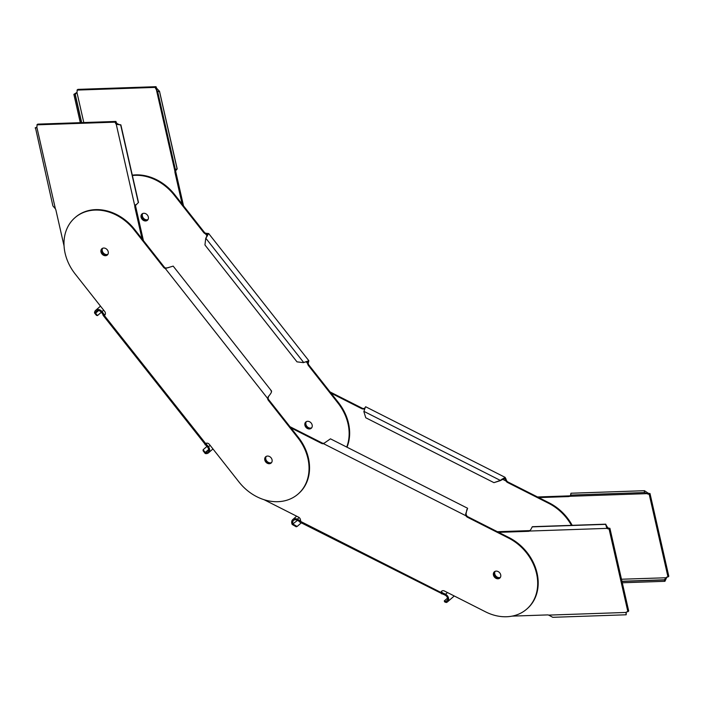 <?xml version="1.0" encoding="UTF-8"?>
<svg xmlns="http://www.w3.org/2000/svg" width="704" height="704" viewBox="0 0 704 704"><rect width="100%" height="100%" fill="white"/><g stroke="black" fill="none" stroke-linecap="round" stroke-linejoin="round"><path stroke-width="1.06" d="M300.74 520.793L299.35 520.397L299.059 521.338L299.64 521.998L442.939 594.176A3.001 1.558 17.4 0 1 444.03 594.598L445.227 595.197A3.696 3.001 49.1 0 1 446.697 600.996A3.696 3.001 49.1 0 1 445.861 601.48L446.362 602.501A4.849 3.942 -130.9 0 0 447.454 601.876A4.849 3.942 -130.9 0 0 445.518 594.255L444.321 593.657A3.001 1.558 -162.6 0 0 443.23 593.243L441.496 592.046L440.986 592.486A3.001 2.438 49.1 0 1 441.065 592.134A3.001 2.438 49.1 0 1 441.681 591.175A3.001 2.438 49.1 0 1 444.418 590.999L485.549 611.829A45.232 36.775 -130.9 0 0 526.698 609.136A45.232 36.775 -130.9 0 0 508.596 538.076L467.456 517.246A3.001 2.438 49.1 0 1 465.942 515.777L466.453 515.337A3.001 2.438 -130.9 0 0 467.966 516.806L509.106 537.636A45.232 36.775 49.1 0 1 527.199 608.696A45.232 36.775 49.1 0 1 526.944 608.916M299.059 521.338A3.001 1.558 17.4 0 0 298.162 520.749L296.974 520.142A3.696 3.001 49.1 0 0 293.612 520.362A3.696 3.001 49.1 0 0 293.119 524.146L297.123 526.469L301.312 522.852M441.531 593.833L440.986 592.486L300.238 521.233L299.64 521.998M297.123 526.469L296.217 526.786L292.204 524.454A4.849 3.942 49.1 0 1 292.855 519.49A4.849 3.942 49.1 0 1 297.264 519.209L298.461 519.807A3.001 1.558 -162.6 0 1 299.35 520.397L300.362 520.916A3.001 2.438 49.1 0 1 300.238 521.233M292.204 524.454L297.449 520.388M330.088 391.952L362.208 408.214A3.001 2.438 -130.9 0 0 364.1 408.47L365.182 407.678L363.862 411.62L365.763 417.754L493.944 482.654L499.998 480.542L505.138 477.365L506.554 480.594A3.001 2.438 -130.9 0 0 508.068 482.055L549.208 502.885A45.232 36.775 49.1 0 1 572.194 525.325M306.372 421.626A4.154 3.379 -130.9 0 0 308.484 427.645A4.154 3.379 -130.9 0 0 311.705 427.777M571.454 525.351A45.232 36.775 -130.9 0 0 548.706 503.325L507.558 482.495A3.001 2.438 49.1 0 1 506.053 481.034L504.61 478.394L500.271 480.665L493.944 482.654M364.1 408.47L363.59 408.91A3.001 2.438 49.1 0 1 361.706 408.654L330.994 393.114M307.982 428.085A4.154 3.379 49.1 0 1 306.082 421.802A4.154 3.379 -130.9 0 0 306.337 426.73A4.154 3.379 -130.9 0 0 311.494 428.05A4.154 3.379 49.1 0 1 307.982 428.085M442.939 594.176L443.23 593.243L441.61 592.416M441.954 590.982A3.001 2.438 -130.9 0 0 441.575 591.694A3.001 2.438 -130.9 0 0 441.496 592.046M264.097 499.717L298.549 517.15A3.001 2.438 49.1 0 1 300.362 520.907M324.051 443.353L323.488 443.661L465.942 515.777L465.67 513.982L467.623 508.27L330.458 438.83L323.488 443.661A3.001 2.438 49.1 0 1 321.596 443.406L290.893 427.856M498.133 571.56A4.154 3.379 49.1 0 1 499.796 578.09A4.154 3.379 49.1 0 1 496.021 578.336A4.154 3.379 49.1 0 1 494.358 571.806A4.154 3.379 49.1 0 1 498.133 571.56M267.872 462.836A4.154 3.379 49.1 0 1 265.971 456.544A4.154 3.379 -130.9 0 0 266.226 461.481A4.154 3.379 -130.9 0 0 271.383 462.792A4.154 3.379 49.1 0 1 267.872 462.836M466.849 509.573L466.057 513.876L466.453 515.337M289.978 426.703L322.106 442.966A3.001 2.438 -130.9 0 0 323.998 443.221L324.386 443.089M323.998 443.221L323.488 443.661M496.522 577.896A4.154 3.379 -130.9 0 0 500.034 577.852A4.154 3.379 49.1 0 1 493.953 574.631A4.154 3.379 49.1 0 1 494.622 571.604A4.154 3.379 -130.9 0 0 496.522 577.896M266.27 456.377A4.154 3.379 -130.9 0 0 268.382 462.396A4.154 3.379 -130.9 0 0 271.603 462.528M447.286 600.239L445.861 601.48L444.25 600.952L447.515 598.127M446.362 602.501L444.743 601.973L444.25 600.952M365.103 407.774L363.59 408.91L364.496 409.367M363.915 411.365L500.447 480.462M505.472 479.723L506.053 478.993M502.093 479.028L506.053 481.034L506.554 480.594M103.206 315.471L104.808 315.014L103.488 313.685L102.731 314.248L103.206 315.471L206.052 445.438A3.001 1.742 53.1 0 1 206.87 446.257L207.724 447.348A3.696 3.001 49.1 0 1 207.742 451.942A3.696 3.001 49.1 0 1 205.234 452.47L205.207 453.508A4.849 3.942 -130.9 0 0 208.498 452.813A4.849 3.942 -130.9 0 0 208.481 446.785L207.618 445.694A3.001 1.742 -126.9 0 0 206.809 444.875L205.876 443.353M102.731 314.248A3.001 1.742 53.1 0 0 102.124 313.254L101.262 312.171A3.696 3.001 49.1 0 0 96.439 311.177A3.696 3.001 49.1 0 0 95.55 313.192L97.469 315.594L101.332 312.25M205.022 444.761L205.366 443.793A3.001 2.438 49.1 0 1 205.515 443.652A3.001 2.438 49.1 0 1 205.621 443.564A3.001 2.438 49.1 0 1 209.431 444.462L238.973 481.967A45.232 36.775 -130.9 0 0 298.047 494.076A45.232 36.775 -130.9 0 0 297.88 437.818L268.338 400.303A3.001 2.438 49.1 0 1 267.599 398.394L268.11 397.954A3.001 2.438 -130.9 0 0 268.84 399.863L298.39 437.378A45.232 36.775 49.1 0 1 298.549 493.636A45.232 36.775 49.1 0 1 298.294 493.856M104.931 314.943A3.001 2.438 -130.9 0 1 104.808 315.014L104.113 314.758M97.469 315.594L96.43 315.348L94.512 312.954A4.849 3.942 49.1 0 1 95.691 310.306A4.849 3.942 49.1 0 1 102.018 311.608L102.872 312.69A3.001 1.742 -126.9 0 1 103.488 313.685L104.544 315.031M94.512 312.954L95.55 313.201L98.569 310.578M132.299 175.164A45.232 36.775 49.1 0 1 174.662 194.603L204.213 232.118A3.001 2.438 -130.9 0 0 205.911 233.306L205.401 233.746L207.706 234.177L205.709 238.506L204.943 244.974L296.991 361.856L303.468 362.639L308.862 360.747L308.211 363.202A3.001 2.438 -130.9 0 0 308.95 365.112L338.492 402.626A45.232 36.775 49.1 0 1 346.984 447.198M142.252 213.778A4.154 3.379 -130.9 0 0 142.507 218.706A4.154 3.379 -130.9 0 0 147.664 220.026A4.154 3.379 49.1 0 1 146.08 220.519A4.154 3.379 49.1 0 1 142.085 218.082A4.154 3.379 49.1 0 1 142.252 213.778M346.711 447.058A45.232 36.775 -130.9 0 0 337.982 403.066L308.44 365.552A3.001 2.438 49.1 0 1 307.701 363.642L307.956 361.46L304.471 362.19M207.258 236.095L205.401 233.746A3.001 2.438 49.1 0 1 203.702 232.558L174.161 195.043A45.232 36.775 -130.9 0 0 132.378 175.534M311.238 423.113A4.154 3.379 49.1 0 1 311.247 428.278A4.154 3.379 49.1 0 1 305.826 427.17A4.154 3.379 49.1 0 1 305.809 422.004A4.154 3.379 49.1 0 1 311.238 423.113M141.997 219.146A4.154 3.379 49.1 0 1 141.979 213.981A4.154 3.379 49.1 0 1 147.409 215.098A4.154 3.379 49.1 0 1 147.426 220.264A4.154 3.379 49.1 0 1 141.997 219.146M205.929 444.048L205.85 443.423M206.052 445.438L206.809 444.875L205.797 443.599M205.665 443.538L104.298 315.454A3.001 2.438 49.1 0 0 104.579 315.278A3.001 2.438 49.1 0 0 104.694 315.19A3.001 2.438 49.1 0 0 104.685 311.458L75.143 273.944A45.232 36.775 -130.9 0 1 74.976 217.686L75.486 217.246A45.232 36.775 49.1 0 1 134.561 229.354L164.102 266.869A3.001 2.438 -130.9 0 0 165.81 268.057L168.784 267.555M271.603 391.081L173.175 266.112L165.299 268.497A3.001 2.438 49.1 0 1 163.592 267.309L134.05 229.794A45.232 36.775 -130.9 0 0 74.976 217.686M271.128 457.864A4.154 3.379 49.1 0 1 271.146 463.03A4.154 3.379 49.1 0 1 265.716 461.921A4.154 3.379 49.1 0 1 265.707 456.755A4.154 3.379 49.1 0 1 271.128 457.864M101.895 253.898A4.154 3.379 49.1 0 1 101.878 248.732A4.154 3.379 49.1 0 1 107.298 249.841A4.154 3.379 49.1 0 1 107.316 255.015A4.154 3.379 49.1 0 1 101.895 253.898M165.81 268.057L165.299 268.497L267.599 398.394L268.629 396.211M268.726 396.088L268.11 397.954M268.409 396.554L268.18 396.783C271.278 393.228 272.21 391.257 270.987 390.896M102.142 248.53A4.154 3.379 -130.9 0 0 102.397 253.458A4.154 3.379 -130.9 0 0 107.554 254.778A4.154 3.379 49.1 0 1 105.978 255.27A4.154 3.379 49.1 0 1 101.974 252.833A4.154 3.379 49.1 0 1 102.142 248.53M208.622 449.539L205.234 452.47L203.122 449.742L206.976 446.398M205.207 453.508L203.095 450.78L203.122 449.742M206.677 233.957L208.613 233.455L205.867 238.295L303.714 362.534M205.911 233.306L207.398 233.358M307.833 362.402L308.554 361.803M306.099 361.61L307.701 363.642L308.211 363.202M182.16 204.125L175.014 172.674A4.154 3.379 49.1 0 1 174.935 171.336L175.366 169.286M157.705 91.441L159.509 91.3L177.162 168.978A4.154 0.678 -99.6 0 0 177.126 169.039L175.331 169.338L157.687 91.696A4.154 0.678 80.4 0 0 157.714 91.599L156.35 89.531A4.154 3.379 49.1 0 1 155.232 87.393L77.053 90.086A4.154 3.379 49.1 0 1 76.912 92.268L76.63 93.034M155.232 87.393L156.042 86.689A4.154 3.379 -130.9 0 0 157.159 88.827L156.35 89.531L174.935 171.336L175.745 170.632A4.154 3.379 -130.9 0 0 175.824 171.97L183.524 205.858M177.162 168.978L175.745 170.632M157.159 88.827L159.509 91.3A4.154 0.678 -99.6 0 1 159.482 91.388L157.687 91.696M177.197 168.898L159.509 91.3M156.042 86.689L77.862 89.382L77.053 90.086M142.736 213.514A4.154 3.379 -130.9 0 0 143.07 217.659A4.154 3.379 -130.9 0 0 146.89 219.815A4.154 3.379 -130.9 0 0 147.99 219.586M80.3 122.663L73.867 94.345A4.154 3.098 99.4 0 0 74.052 94.239L76.859 92.479M74.052 94.239L75.266 94.442A4.154 3.098 -80.6 0 1 75.082 94.538L81.462 122.628M83.794 122.54L76.912 92.268L75.266 94.442L81.673 122.619M73.867 94.345L75.082 94.538M177.126 169.039L159.482 91.388M135.74 204.6L135.643 205.383A4.154 3.379 -130.9 0 0 135.722 206.721L143.422 240.61M115.94 121.44A4.154 3.379 -130.9 0 0 117.058 123.57L116.248 124.274A4.154 3.379 49.1 0 1 115.13 122.144L36.942 124.837L37.761 124.133L115.94 121.44L115.13 122.144M102.626 248.266A4.154 3.379 -130.9 0 0 102.96 252.41A4.154 3.379 -130.9 0 0 106.788 254.566A4.154 3.379 -130.9 0 0 107.888 254.329M35.534 128.093L52.888 205.911L55.396 208.824A4.154 3.379 49.1 0 1 55.924 210.144L64.055 245.934M36.098 127.741L35.218 127.89A4.154 0.678 80.4 0 0 35.244 127.802L36.212 127.644M36.942 124.837A4.154 3.379 49.1 0 1 36.81 127.01L35.2 128.049M142.058 238.876L134.913 207.425A4.154 3.379 49.1 0 1 134.834 206.087L138.327 202.629A4.154 3.098 -80.6 0 1 138.503 202.497L120.868 124.854A4.154 3.098 -80.6 0 1 120.674 124.942L116.248 124.274L134.834 206.087L135.643 205.383M138.327 202.629L120.674 124.942L119.46 124.74A4.154 3.098 99.4 0 0 119.654 124.652L120.868 124.854M117.058 123.57L119.46 124.74M571.129 495.079L569.694 496.294A4.154 3.379 49.1 0 1 568.489 496.575L538.771 497.596M649.194 494.226A4.154 3.379 49.1 0 1 647.002 493.636L647.812 492.932A4.154 3.379 -130.9 0 0 650.003 493.522L668.8 576.259L667.99 576.963L649.194 494.226L650.003 493.522M621.975 581.425L664.268 579.973A4.154 2.446 154 0 1 664.356 579.797L666.098 577.694A4.154 3.379 49.1 0 1 666.142 577.658A4.154 3.379 49.1 0 1 667.99 576.963M666.002 577.764L621.474 579.234M621.94 581.258L664.356 579.797L665.016 581.134A4.154 2.446 -26 0 0 664.919 581.31L664.268 579.973M666.908 576.99L665.016 581.134M537.522 496.971L569.307 495.871A4.154 3.379 -130.9 0 0 570.504 495.59L570.962 493.231L644.468 490.697L647.812 492.932M570.962 493.231L644.468 490.697L644.406 492.554L571.032 495.079M570.504 495.59L569.694 496.294L647.002 493.636L644.538 492.545M644.336 490.706L644.406 492.554M622.283 582.78L664.919 581.31M497.42 531.714L529.197 530.622A4.154 3.379 -130.9 0 0 530.235 530.411M609.902 528.273L628.698 611.01L627.88 611.714L609.083 528.977L609.902 528.273A4.154 3.379 -130.9 0 1 607.71 527.674L605.634 524.348A4.154 2.446 154 0 1 605.713 524.172L606.364 525.51A4.154 2.446 -26 0 0 606.285 525.686M495.106 571.34A4.154 3.379 -130.9 0 0 494.771 573.927A4.154 3.379 -130.9 0 0 500.359 577.412M529.936 530.746L529.584 531.045A4.154 3.379 49.1 0 1 528.387 531.326L498.67 532.347M530.834 529.505L529.584 531.045L606.892 528.378L605.634 524.348L532.224 526.874L530.834 529.505M605.713 524.172L532.338 526.698A4.154 2.446 154 0 1 532.224 526.874M609.083 528.977A4.154 3.379 49.1 0 1 606.892 528.378L607.71 527.674M626.076 612.374L625.997 612.445A4.154 3.379 49.1 0 1 626.032 612.41A4.154 3.379 49.1 0 1 627.88 611.714M512.054 616.132L547.378 614.918A4.154 3.379 49.1 0 1 548.689 615.111L552.772 617.311L626.164 614.786L625.997 612.445L548.689 615.111M626.226 612.929L626.182 614.786L626.076 612.938M447.48 592.557L445.518 594.255M298.461 519.807L298.162 520.749M549.208 502.885L548.706 503.325M297.264 519.209L299.165 517.554M467.456 517.246L467.966 516.806M322.106 442.966L321.596 443.406M509.106 537.636L508.596 538.076M444.03 594.598L444.321 593.657M362.208 408.214L361.706 408.654M507.558 482.495L508.068 482.055M210.135 445.35L208.481 446.785M102.872 312.69L102.124 313.254M338.492 402.626L337.982 403.066M102.018 311.608L103.673 310.174M268.338 400.303L268.84 399.863M164.102 266.869L163.592 267.309M134.05 229.794L134.561 229.354M298.39 437.378L297.88 437.818M206.87 446.257L207.618 445.694M174.161 195.043L174.662 194.603M204.213 232.118L203.702 232.558M308.44 365.552L308.95 365.112M176.563 169.206L175.173 169.875M175.014 172.674L175.824 171.97M55.396 208.824L36.81 127.01M134.913 207.425L135.722 206.721M569.307 495.871L568.489 496.575M529.197 530.622L528.387 531.326M454.256 595.98L447.454 601.876M466.954 509.881L466.99 509.362M526.698 609.136L527.199 608.696M296.657 516.199L292.855 519.49M505.138 477.365L365.64 406.745M365.429 407.15L364.734 408.241M212.96 448.941L208.498 452.813M298.047 494.076L298.549 493.636M100.496 306.143L95.691 310.306M308.862 360.747L208.613 233.455M644.486 490.697L571.067 493.231M625.979 612.594L626.507 611.996M626.164 614.786L552.754 617.311"/></g></svg>
